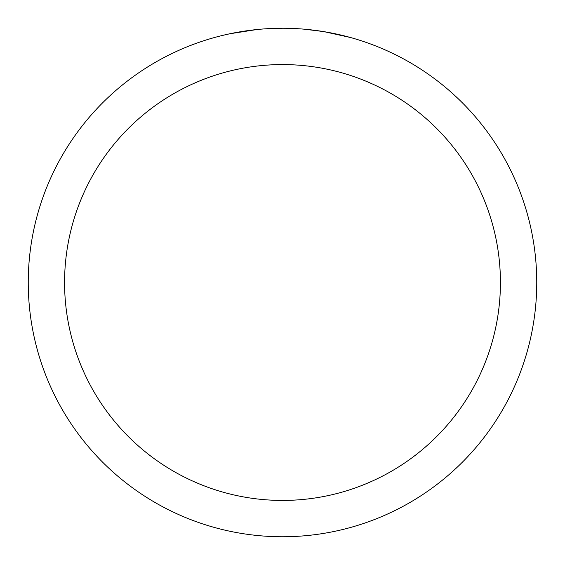 <?xml version="1.0" encoding="UTF-8"?>
<svg xmlns="http://www.w3.org/2000/svg" width="565" height="565" viewBox="0 0 565 565"><rect width="100%" height="100%" fill="white"/><g stroke="black" fill="none" stroke-linecap="round" stroke-linejoin="round"><path stroke-width="0.85" d="M282.5 28.25A254.25 254.25 0 0 1 536.75 282.5A254.25 254.25 0 0 1 282.5 536.75A254.25 254.25 0 0 1 28.25 282.5A254.25 254.25 0 0 1 282.5 28.25L264.618 28.879M324.232 31.697L350.477 37.509M327.015 32.177L324.691 31.774M323.152 31.52L304.471 29.203M282.5 64.572A217.928 217.928 0 0 1 500.428 282.5A217.928 217.928 0 0 1 282.5 500.428A217.928 217.928 0 0 1 64.572 282.5A217.928 217.928 0 0 1 282.5 64.572M256.694 29.564L229.863 33.759L222.483 35.433M265.727 28.801L269.357 28.589M248.303 30.559L252.506 30.03"/></g></svg>
